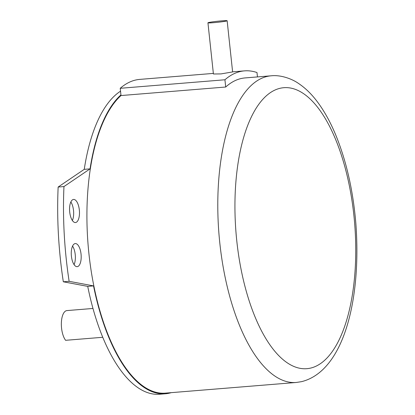 <?xml version="1.0" encoding="UTF-8"?>
<svg xmlns="http://www.w3.org/2000/svg" width="415" height="415" viewBox="0 0 415 415"><rect width="100%" height="100%" fill="white"/><g stroke="black" fill="none" stroke-linecap="round" stroke-linejoin="round"><path stroke-width="0.62" d="M92.96 308.464L66.934 310.586A16.092 6.79 85.3 0 0 66.53 310.648A16.092 6.79 85.3 0 0 61.363 323.005A16.092 6.79 85.3 0 0 65.596 340.31L102.723 337.291M72.366 220.495A11.589 4.892 85.3 0 0 70.856 201.965M74.072 264.62A11.589 4.892 85.3 0 0 72.563 246.09M87.726 286.376L93.541 285.899A154.489 65.197 85.3 0 0 165.372 393.778L159.557 394.25A154.489 65.197 -94.7 0 1 87.726 286.376L63.319 281.79A208.563 88.011 -94.7 0 1 58.147 187.035L84.245 169.341A154.489 65.197 -94.7 0 1 120.537 91.191M165.372 393.778A154.489 65.197 85.3 0 0 169.227 393.187A154.489 65.197 85.3 0 0 171.25 392.652M93.541 285.899L69.134 281.318L63.319 281.79M58.147 187.035L63.962 186.563A208.563 88.011 85.3 0 0 69.134 281.318M63.962 186.563L90.06 168.869L84.245 169.341M75.748 222.497A11.589 4.892 -94.7 0 1 75.457 222.544A11.589 4.892 -94.7 0 1 69.673 211.733A11.589 4.892 -94.7 0 1 73.289 199.491A11.589 4.892 -94.7 0 1 73.58 199.444A11.589 4.892 -94.7 0 1 79.364 210.249A11.589 4.892 -94.7 0 1 75.748 222.497M77.455 266.622A11.589 4.892 -94.7 0 1 77.164 266.663A11.589 4.892 -94.7 0 1 71.38 255.858A11.589 4.892 -94.7 0 1 74.996 243.615A11.589 4.892 -94.7 0 1 75.286 243.569A11.589 4.892 -94.7 0 1 81.07 254.374A11.589 4.892 -94.7 0 1 77.455 266.622M225.703 87.026A153.846 64.922 -94.7 0 1 241.208 78.518A153.846 64.922 -94.7 0 1 245.047 77.927L271.223 75.8A153.846 64.922 -94.7 0 0 267.385 76.386A153.846 64.922 -94.7 0 0 219.4 238.978A153.846 64.922 -94.7 0 0 296.196 382.48L165.32 393.135A153.846 64.922 85.3 0 1 90.869 268.936A153.846 64.922 85.3 0 1 121.004 95.549L225.703 87.026L224.93 79.773A160.927 67.91 -94.7 0 1 244.471 70.872A160.927 67.91 -94.7 0 1 256.989 72.537L257.456 76.92M121.004 95.549L120.936 94.89A154.489 65.197 85.3 0 0 90.06 168.869M120.936 94.89L120.231 88.296L224.93 79.773M120.231 88.296A160.927 67.91 -94.7 0 1 139.772 79.395L213.352 73.403M208.818 22.488A9.654 0.524 -6.1 0 0 207.941 22.804A9.654 0.524 -6.1 0 0 215.52 22.503A9.654 0.524 -6.1 0 0 226.268 21.066A9.654 0.524 -6.1 0 0 227.145 20.75A9.654 0.524 -6.1 0 0 219.566 21.046A9.654 0.524 -6.1 0 0 208.818 22.488M227.145 20.75L232.618 71.93L220.988 73.912L213.414 73.984L207.941 22.804M280.384 88.219A140.976 59.49 -94.7 0 1 353.85 214.991A140.976 59.49 -94.7 0 1 310.301 368.162A140.976 59.49 -94.7 0 1 236.835 241.39A140.976 59.49 -94.7 0 1 280.384 88.219M271.223 75.8C281.308 74.69 292.637 79.265 298.401 83.374C305.092 87.819 311.24 93.743 316.858 101.136C324.001 110.525 330.309 121.854 335.792 135.119C346.401 161.129 353.082 190.537 355.842 223.353C361.574 299.293 343.781 371.254 301.503 381.665L296.196 382.48M244.471 70.872L232.608 71.837"/></g></svg>

